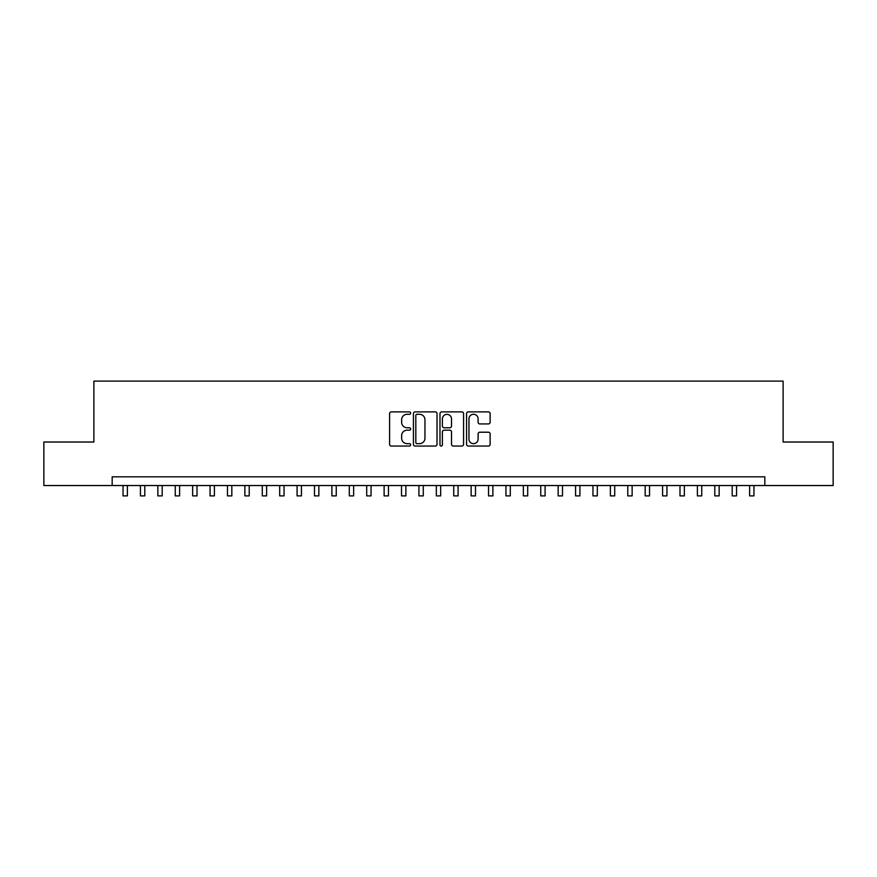 <?xml version="1.0" encoding="UTF-8"?>
<svg xmlns="http://www.w3.org/2000/svg" width="877" height="877" viewBox="0 0 877 877"><rect width="100%" height="100%" fill="white"/><g stroke="black" fill="none" stroke-linecap="round" stroke-linejoin="round"><path stroke-width="1.32" d="M410.655 413.078A1.195 1.195 0 0 0 409.46 411.883L391.306 411.883A1.71 1.71 0 0 0 389.596 413.593L389.596 444.343A1.71 1.71 0 0 0 391.306 446.053L409.46 446.053A1.195 1.195 0 0 0 410.655 444.858A1.195 1.195 0 0 0 409.46 443.663L407.103 443.663A5.47 5.47 0 0 1 401.644 438.193L401.644 435.639A5.47 5.47 0 0 1 407.103 430.168L409.46 430.168A1.195 1.195 0 0 0 410.655 428.974A1.195 1.195 0 0 0 409.46 427.779L407.103 427.779A5.47 5.47 0 0 1 401.644 422.308L401.644 419.743A5.47 5.47 0 0 1 407.103 414.284L409.46 414.284A1.195 1.195 0 0 0 410.655 413.078M488.423 423.931A1.71 1.71 0 0 0 490.133 422.221L490.133 413.593A1.71 1.71 0 0 0 488.423 411.883L468.263 411.883A1.71 1.71 0 0 0 466.564 413.593L466.564 444.343A1.71 1.71 0 0 0 468.263 446.053L488.423 446.053A1.71 1.71 0 0 0 490.133 444.343L490.133 433.929A1.71 1.71 0 0 0 488.423 432.218L479.796 432.218A1.71 1.71 0 0 0 478.097 433.929L478.097 439.092A4.571 4.571 0 0 1 473.525 443.663A4.571 4.571 0 0 1 468.954 439.092L468.954 418.844A4.571 4.571 0 0 1 473.525 414.284A4.571 4.571 0 0 1 478.097 418.844L478.097 422.221A1.71 1.71 0 0 0 479.796 423.931L488.423 423.931M112.168 485.54L43.85 485.54L43.85 442.019L93.883 442.019L93.883 381.111L783.117 381.111L783.117 442.019L833.15 442.019L833.15 485.54L764.832 485.54L764.832 476.836L112.168 476.836L112.168 485.54L764.832 485.54M437.009 413.593A1.71 1.71 0 0 0 435.299 411.883L415.139 411.883A1.71 1.71 0 0 0 413.429 413.593L413.429 444.343A1.71 1.71 0 0 0 415.139 446.053L435.299 446.053A1.71 1.71 0 0 0 437.009 444.343L437.009 413.593M441.701 411.883L461.861 411.883A1.71 1.71 0 0 1 463.571 413.593L463.571 444.343A1.71 1.71 0 0 1 461.861 446.053L453.234 446.053A1.71 1.71 0 0 1 451.523 444.343L451.523 431.879A1.71 1.71 0 0 0 449.813 430.168L444.091 430.168A1.71 1.71 0 0 0 442.392 431.879L442.392 444.858A1.195 1.195 0 0 1 441.186 446.053A1.195 1.195 0 0 1 439.991 444.858L439.991 413.593A1.71 1.71 0 0 1 441.701 411.883M417.013 414.284A1.195 1.195 0 0 0 415.819 415.479L415.819 442.468A1.195 1.195 0 0 0 417.013 443.663L419.491 443.663A5.47 5.47 0 0 0 424.961 438.193L424.961 419.743A5.47 5.47 0 0 0 419.491 414.284L417.013 414.284M451.523 418.932A4.571 4.571 0 0 0 446.952 414.361A4.571 4.571 0 0 0 442.392 418.932L442.392 426.069A1.71 1.71 0 0 0 444.091 427.779L449.813 427.779A1.71 1.71 0 0 0 451.523 426.069L451.523 418.932M123.043 485.54L123.043 495.889L127.395 495.889L127.395 485.54M140.441 485.54L140.441 495.889L144.793 495.889L144.793 485.54M157.849 485.54L157.849 495.889L162.201 495.889L162.201 485.54M175.257 485.54L175.257 495.889L179.61 495.889L179.61 485.54M192.655 485.54L192.655 495.889L197.007 495.889L197.007 485.54M210.063 485.54L210.063 495.889L214.416 495.889L214.416 485.54M227.472 485.54L227.472 495.889L231.824 495.889L231.824 485.54M244.869 485.54L244.869 495.889L249.221 495.889L249.221 485.54M262.278 485.54L262.278 495.889L266.63 495.889L266.63 485.54M279.686 485.54L279.686 495.889L284.038 495.889L284.038 485.54M297.084 485.54L297.084 495.889L301.436 495.889L301.436 485.54M314.492 485.54L314.492 495.889L318.844 495.889L318.844 485.54M331.901 485.54L331.901 495.889L336.253 495.889L336.253 485.54M349.298 485.54L349.298 495.889L353.65 495.889L353.65 485.54M366.707 485.54L366.707 495.889L371.059 495.889L371.059 485.54M384.115 485.54L384.115 495.889L388.467 495.889L388.467 485.54M401.513 485.54L401.513 495.889L405.865 495.889L405.865 485.54M418.921 485.54L418.921 495.889L423.273 495.889L423.273 485.54M436.329 485.54L436.329 495.889L440.671 495.889L440.671 485.54M453.727 485.54L453.727 495.889L458.079 495.889L458.079 485.54M471.135 485.54L471.135 495.889L475.487 495.889L475.487 485.54M488.533 485.54L488.533 495.889L492.885 495.889L492.885 485.54M505.941 485.54L505.941 495.889L510.293 495.889L510.293 485.54M523.35 485.54L523.35 495.889L527.702 495.889L527.702 485.54M540.747 485.54L540.747 495.889L545.099 495.889L545.099 485.54M558.156 485.54L558.156 495.889L562.508 495.889L562.508 485.54M575.564 485.54L575.564 495.889L579.916 495.889L579.916 485.54M592.962 485.54L592.962 495.889L597.314 495.889L597.314 485.54M610.37 485.54L610.37 495.889L614.722 495.889L614.722 485.54M627.779 485.54L627.779 495.889L632.131 495.889L632.131 485.54M645.176 485.54L645.176 495.889L649.528 495.889L649.528 485.54M662.584 485.54L662.584 495.889L666.937 495.889L666.937 485.54M679.993 485.54L679.993 495.889L684.345 495.889L684.345 485.54M697.39 485.54L697.39 495.889L701.743 495.889L701.743 485.54M714.799 485.54L714.799 495.889L719.151 495.889L719.151 485.54M732.207 485.54L732.207 495.889L736.559 495.889L736.559 485.54M749.605 485.54L749.605 495.889L753.957 495.889L753.957 485.54"/></g></svg>
